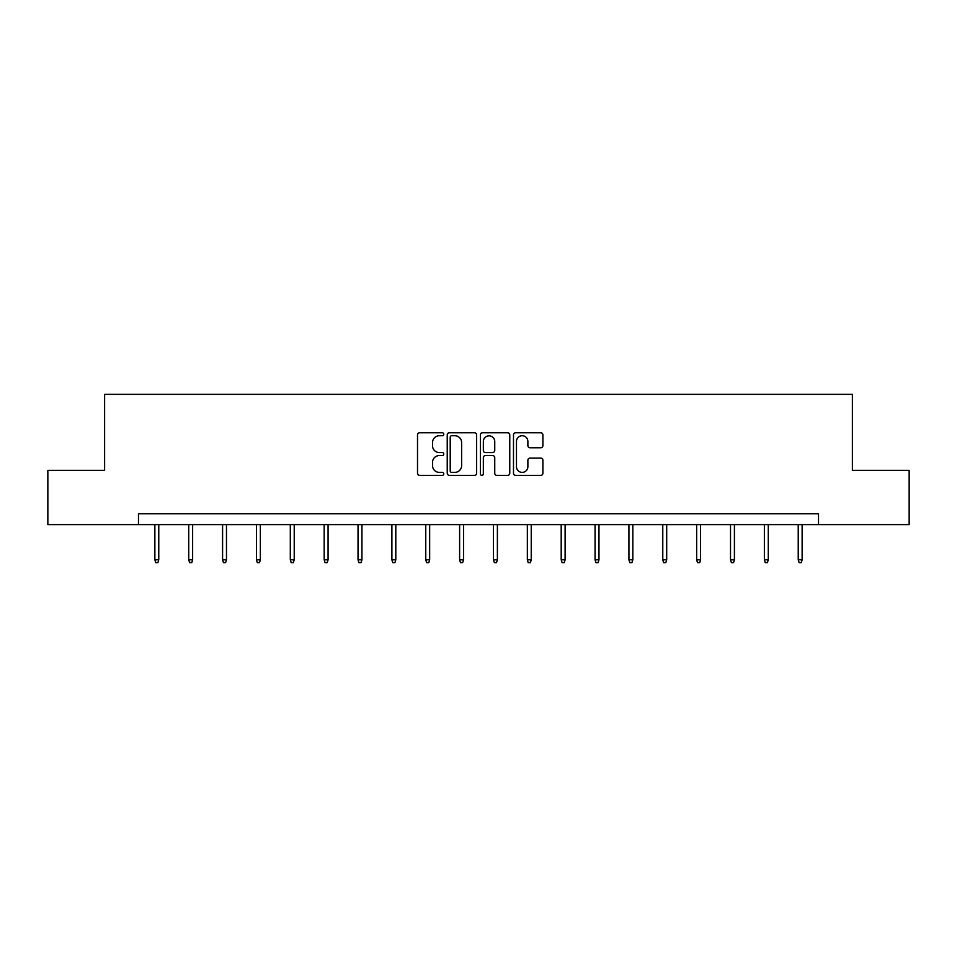 <?xml version="1.0" encoding="UTF-8"?>
<svg xmlns="http://www.w3.org/2000/svg" width="957" height="957" viewBox="0 0 957 957"><rect width="100%" height="100%" fill="white"/><g stroke="black" fill="none" stroke-linecap="round" stroke-linejoin="round"><path stroke-width="1.44" d="M443.773 434.239A1.495 1.495 0 0 0 442.278 432.755L419.645 432.755A2.129 2.129 0 0 0 417.515 434.885L417.515 473.237A2.129 2.129 0 0 0 419.645 475.366L442.278 475.366A1.495 1.495 0 0 0 443.773 473.871A1.495 1.495 0 0 0 442.278 472.387L439.347 472.387A6.819 6.819 0 0 1 432.528 465.569L432.528 462.363A6.819 6.819 0 0 1 439.347 455.556L442.278 455.556A1.495 1.495 0 0 0 443.773 454.061A1.495 1.495 0 0 0 442.278 452.565L439.347 452.565A6.819 6.819 0 0 1 432.528 445.747L432.528 442.553A6.819 6.819 0 0 1 439.347 435.734L442.278 435.734A1.495 1.495 0 0 0 443.773 434.239M540.765 447.768A2.129 2.129 0 0 0 542.894 445.639L542.894 434.885A2.129 2.129 0 0 0 540.765 432.755L515.632 432.755A2.129 2.129 0 0 0 513.49 434.885L513.49 473.237A2.129 2.129 0 0 0 515.632 475.366L540.765 475.366A2.129 2.129 0 0 0 542.894 473.237L542.894 460.233A2.129 2.129 0 0 0 540.765 458.104L530.011 458.104A2.129 2.129 0 0 0 527.881 460.233L527.881 466.681A5.694 5.694 0 0 1 522.175 472.387A5.694 5.694 0 0 1 516.481 466.681L516.481 441.44A5.694 5.694 0 0 1 522.175 435.734A5.694 5.694 0 0 1 527.881 441.44L527.881 445.639A2.129 2.129 0 0 0 530.011 447.768L540.765 447.768M138.478 524.603L47.85 524.603L47.85 470.342L104.612 470.342L104.612 394.368L852.388 394.368L852.388 470.342L909.15 470.342L909.15 524.603L818.522 524.603L818.522 513.753L138.478 513.753L138.478 524.603L818.522 524.603M476.634 434.885A2.129 2.129 0 0 0 474.505 432.755L449.359 432.755A2.129 2.129 0 0 0 447.23 434.885L447.23 473.237A2.129 2.129 0 0 0 449.359 475.366L474.505 475.366A2.129 2.129 0 0 0 476.634 473.237L476.634 434.885M482.495 432.755L507.641 432.755A2.129 2.129 0 0 1 509.77 434.885L509.77 473.237A2.129 2.129 0 0 1 507.641 475.366L496.874 475.366A2.129 2.129 0 0 1 494.745 473.237L494.745 457.685A2.129 2.129 0 0 0 492.616 455.556L485.474 455.556A2.129 2.129 0 0 0 483.345 457.685L483.345 473.871A1.495 1.495 0 0 1 481.861 475.366A1.495 1.495 0 0 1 480.366 473.871L480.366 434.885A2.129 2.129 0 0 1 482.495 432.755M451.704 435.734A1.495 1.495 0 0 0 450.221 437.229L450.221 470.892A1.495 1.495 0 0 0 451.704 472.387L454.802 472.387A6.819 6.819 0 0 0 461.621 465.569L461.621 442.553A6.819 6.819 0 0 0 454.802 435.734L451.704 435.734M494.745 441.536A5.694 5.694 0 0 0 489.051 435.842A5.694 5.694 0 0 0 483.345 441.536L483.345 450.436A2.129 2.129 0 0 0 485.474 452.565L492.616 452.565A2.129 2.129 0 0 0 494.745 450.436L494.745 441.536M158.766 559.809L157.905 562.632L155.728 562.632L154.867 559.809L158.766 559.809L158.766 524.603M154.867 559.809L154.867 524.603M192.632 559.809L191.759 562.632L189.594 562.632L188.72 559.809L192.632 559.809L192.632 524.603M188.72 559.809L188.72 524.603M226.486 559.809L225.625 562.632L223.448 562.632L222.586 559.809L226.486 559.809L226.486 524.603M222.586 559.809L222.586 524.603M260.352 559.809L259.491 562.632L257.313 562.632L256.452 559.809L260.352 559.809L260.352 524.603M256.452 559.809L256.452 524.603M294.218 559.809L293.344 562.632L291.179 562.632L290.306 559.809L294.218 559.809L294.218 524.603M290.306 559.809L290.306 524.603M328.072 559.809L327.21 562.632L325.033 562.632L324.172 559.809L328.072 559.809L328.072 524.603M324.172 559.809L324.172 524.603M361.937 559.809L361.064 562.632L358.899 562.632L358.026 559.809L361.937 559.809L361.937 524.603M358.026 559.809L358.026 524.603M395.803 559.809L394.93 562.632L392.765 562.632L391.892 559.809L395.803 559.809L395.803 524.603M391.892 559.809L391.892 524.603M429.657 559.809L428.796 562.632L426.619 562.632L425.757 559.809L429.657 559.809L429.657 524.603M425.757 559.809L425.757 524.603M463.523 559.809L462.65 562.632L460.484 562.632L459.611 559.809L463.523 559.809L463.523 524.603M459.611 559.809L459.611 524.603M497.389 559.809L496.516 562.632L494.35 562.632L493.477 559.809L497.389 559.809L497.389 524.603M493.477 559.809L493.477 524.603M531.243 559.809L530.381 562.632L528.204 562.632L527.343 559.809L531.243 559.809L531.243 524.603M527.343 559.809L527.343 524.603M565.108 559.809L564.235 562.632L562.07 562.632L561.197 559.809L565.108 559.809L565.108 524.603M561.197 559.809L561.197 524.603M598.974 559.809L598.101 562.632L595.936 562.632L595.063 559.809L598.974 559.809L598.974 524.603M595.063 559.809L595.063 524.603M632.828 559.809L631.967 562.632L629.79 562.632L628.928 559.809L632.828 559.809L632.828 524.603M628.928 559.809L628.928 524.603M666.694 559.809L665.821 562.632L663.656 562.632L662.782 559.809L666.694 559.809L666.694 524.603M662.782 559.809L662.782 524.603M700.56 559.809L699.687 562.632L697.509 562.632L696.648 559.809L700.56 559.809L700.56 524.603M696.648 559.809L696.648 524.603M734.414 559.809L733.552 562.632L731.375 562.632L730.514 559.809L734.414 559.809L734.414 524.603M730.514 559.809L730.514 524.603M768.28 559.809L767.406 562.632L765.241 562.632L764.368 559.809L768.28 559.809L768.28 524.603M764.368 559.809L764.368 524.603M802.133 559.809L801.272 562.632L799.095 562.632L798.234 559.809L802.133 559.809L802.133 524.603M798.234 559.809L798.234 524.603"/></g></svg>
